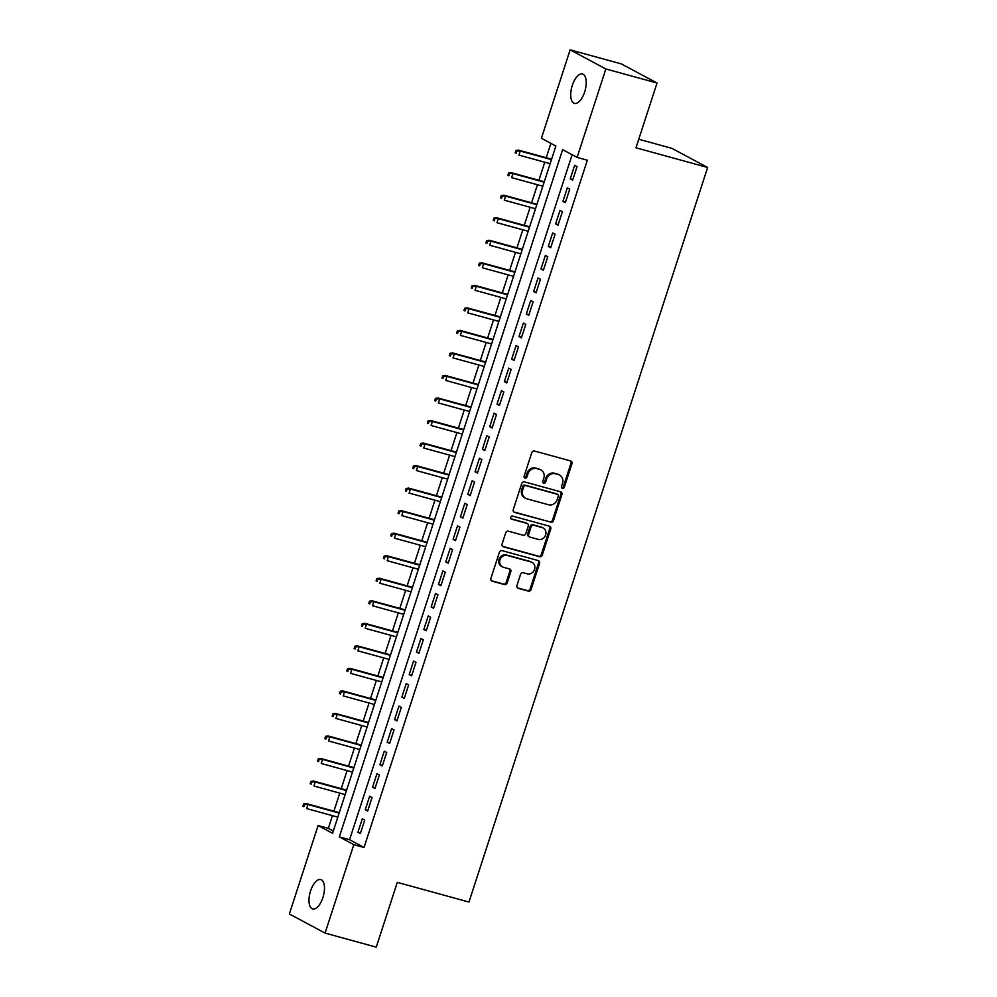 <?xml version="1.0" encoding="UTF-8"?>
<svg xmlns="http://www.w3.org/2000/svg" width="997" height="997" viewBox="0 0 997 997"><rect width="100%" height="100%" fill="white"/><g stroke="black" fill="none" stroke-linecap="round" stroke-linejoin="round"><path stroke-width="1.5" d="M562.408 488.38A1.633 1.446 118.1 0 0 564.314 487.221L571.954 463.717A2.33 2.069 118.1 0 0 570.658 460.95L534.492 451.018A2.33 2.069 118.1 0 0 531.762 452.688L524.123 476.18A1.633 1.446 118.1 0 0 526.939 476.952L527.924 473.911A7.478 6.63 118.1 0 1 536.66 468.602L539.664 469.425A7.478 6.63 118.1 0 1 540.897 469.923A7.478 6.63 118.1 0 1 543.801 478.273L542.817 481.314A1.633 1.446 118.1 0 0 545.621 482.087L546.618 479.046A7.478 6.63 118.1 0 1 555.341 473.737L558.357 474.56A7.478 6.63 118.1 0 1 559.591 475.046A7.478 6.63 118.1 0 1 562.495 483.408L561.498 486.449A1.633 1.446 118.1 0 0 562.408 488.38M561.71 487.907A1.633 1.446 118.1 0 0 563.355 486.698L570.982 463.206A2.33 2.069 118.1 0 0 570.521 460.913M524.335 477.65A1.633 1.446 118.1 0 0 525.967 476.441L526.964 473.401L527.924 473.911M543.029 482.772A1.633 1.446 118.1 0 0 544.661 481.563L545.646 478.523L546.618 479.046M310.553 890.944A15.229 6.867 105.4 0 1 320.76 879.566A15.229 6.867 105.4 0 1 322.903 897.549A15.229 6.867 105.4 0 1 312.697 908.928A15.229 6.867 105.4 0 1 310.553 890.944M572.29 85.393A15.229 6.867 105.4 0 1 582.497 74.015A15.229 6.867 105.4 0 1 584.653 91.998A15.229 6.867 105.4 0 1 574.434 103.376A15.229 6.867 105.4 0 1 572.29 85.393M516.932 585.563A2.33 2.069 118.1 0 0 518.216 588.33L528.373 591.121A2.33 2.069 118.1 0 0 531.102 589.451L539.576 563.355A2.33 2.069 118.1 0 0 538.28 560.588L502.114 550.656A2.33 2.069 118.1 0 0 499.385 552.326L490.898 578.422A2.33 2.069 118.1 0 0 492.194 581.189L504.457 584.554A2.33 2.069 118.1 0 0 507.186 582.884L510.813 571.717A2.33 2.069 118.1 0 0 509.517 568.951L503.435 567.293A6.244 5.546 118.1 0 1 502.413 566.882A6.244 5.546 118.1 0 1 500.207 559.317A6.244 5.546 118.1 0 1 507.286 555.454L531.102 561.996A6.244 5.546 118.1 0 1 532.124 562.408A6.244 5.546 118.1 0 1 534.342 569.972A6.244 5.546 118.1 0 1 527.251 573.823L523.288 572.739A2.33 2.069 118.1 0 0 520.559 574.397L516.932 585.563M570.122 49.85L621.318 63.908L657.035 83.013L635.986 147.793L707.646 167.471L468.964 902.048L397.305 882.37L376.255 947.15L325.072 933.092L289.354 913.987L318.093 825.541L332.574 833.293L555.877 146.036L541.396 138.296L570.122 49.85L605.852 68.967L577.113 157.401L562.632 149.65L339.329 836.907L353.81 844.658L325.072 933.092M657.035 83.013L605.852 68.967M572.128 154.734L349.561 839.711L364.042 847.462L587.345 160.218L577.113 157.401M364.042 847.462L353.81 844.658M550.718 522.328A2.33 2.069 118.1 0 0 553.447 520.671L561.922 494.574A2.33 2.069 118.1 0 0 560.638 491.808L524.459 481.875A2.33 2.069 118.1 0 0 521.73 483.533L513.256 509.629A2.33 2.069 118.1 0 0 514.539 512.396L549.758 521.817A2.33 2.069 118.1 0 0 552.488 520.16L560.962 494.051A2.33 2.069 118.1 0 0 560.488 491.77M550.755 528.971L542.268 555.067A2.33 2.069 118.1 0 1 539.539 556.725L503.373 546.792A2.33 2.069 118.1 0 1 502.077 544.026L505.703 532.859A2.33 2.069 118.1 0 1 508.433 531.202L523.101 535.227A2.33 2.069 118.1 0 0 525.83 533.569L528.248 526.154A2.33 2.069 118.1 0 0 526.952 523.388L511.673 519.2A1.633 1.446 118.1 0 1 512.682 516.097L549.459 526.204A2.33 2.069 118.1 0 1 550.755 528.971L549.783 528.447L541.309 554.544L542.268 555.067M572.664 180.133L577.051 166.611L574.646 165.315L570.247 178.837L572.664 180.133M565.336 202.665L569.736 189.143L567.318 187.847L562.931 201.369L565.336 202.665M558.021 225.197L562.408 211.676L560.002 210.379L555.603 223.901L558.021 225.197M550.693 247.73L555.092 234.208L552.674 232.912L548.288 246.433L550.693 247.73M543.377 270.262L547.764 256.74L545.359 255.444L540.96 268.966L543.377 270.262M536.05 292.794L540.449 279.272L538.031 277.976L533.644 291.498L536.05 292.794M528.734 315.326L533.121 301.804L530.716 300.508L526.316 314.03L528.734 315.326M521.406 337.858L525.805 324.337L523.388 323.053L519.001 336.562L521.406 337.858M514.091 360.391L518.477 346.869L516.072 345.585L511.673 359.094L514.091 360.391M506.763 382.923L511.162 369.401L508.744 368.117L504.357 381.627L506.763 382.923M499.447 405.455L503.846 391.933L501.429 390.65L497.029 404.171L499.447 405.455M492.132 427.987L496.518 414.465L494.101 413.182L489.714 426.704L492.132 427.987M484.804 450.519L489.203 436.998L486.785 435.714L482.386 449.236L484.804 450.519M477.488 473.052L481.875 459.53L479.457 458.246L475.071 471.768L477.488 473.052M470.16 495.584L474.56 482.074L472.142 480.778L467.743 494.3L470.16 495.584M462.845 518.116L467.232 504.607L464.814 503.311L460.427 516.832L462.845 518.116M455.517 540.648L459.916 527.139L457.498 525.843L453.112 539.365L455.517 540.648M448.201 563.18L452.588 549.671L450.183 548.375L445.784 561.897L448.201 563.18M440.873 585.725L445.273 572.203L442.855 570.907L438.468 584.429L440.873 585.725M433.558 608.257L437.945 594.735L435.539 593.439L431.14 606.961L433.558 608.257M426.23 630.789L430.629 617.268L428.212 615.972L423.825 629.493L426.23 630.789M418.914 653.322L423.301 639.8L420.896 638.504L416.497 652.026L418.914 653.322M411.587 675.854L415.986 662.332L413.568 661.036L409.181 674.558L411.587 675.854M404.271 698.386L408.658 684.864L406.253 683.568L401.853 697.09L404.271 698.386M396.943 720.918L401.342 707.396L398.925 706.1L394.538 719.622L396.943 720.918M389.628 743.45L394.014 729.929L391.609 728.633L387.21 742.154L389.628 743.45M382.3 765.983L386.699 752.461L384.281 751.165L379.894 764.687L382.3 765.983M374.984 788.515L379.371 774.993L376.966 773.709L372.566 787.219L374.984 788.515M367.669 811.047L372.055 797.525L369.638 796.242L365.251 809.751L367.669 811.047M362.322 818.774L357.923 832.283L360.341 833.579L364.74 820.057L362.322 818.774M550.892 143.369L546.231 157.725M544.773 162.199L538.903 180.258M537.458 184.732L531.588 202.79M530.13 207.264L524.26 225.322M522.814 229.796L516.945 247.854M515.486 252.328L509.617 270.386M508.171 274.86L502.301 292.931M500.843 297.393L494.973 315.463M493.527 319.925L487.658 337.995M486.2 342.457L480.33 360.528M478.884 364.989L473.014 383.06M471.556 387.534L465.686 405.592M464.241 410.066L458.371 428.124M456.913 432.598L451.043 450.656M449.597 455.131L443.727 473.189M442.269 477.663L436.412 495.721M434.954 500.195L429.084 518.253M427.638 522.727L421.768 540.785M420.31 545.259L414.44 563.317M412.995 567.792L407.125 585.85M405.667 590.324L399.797 608.382M398.351 612.856L392.482 630.914M391.023 635.388L385.154 653.446M383.708 657.92L377.838 675.978M376.38 680.453L370.51 698.511M369.064 702.985L363.195 721.055M361.737 725.517L355.867 743.588M354.421 748.049L348.551 766.12M347.093 770.581L341.223 788.652M339.778 793.114L333.908 811.184M332.45 815.646L328.325 828.357L333.31 831.024M707.646 167.471L671.928 148.366L638.765 139.256M328.325 828.357L318.093 825.541M349.561 839.711L339.329 836.907M570.247 178.837L572.851 179.547M562.931 201.369L565.523 202.079M555.603 223.901L558.208 224.612M548.288 246.433L550.88 247.144M540.96 268.966L543.564 269.689M533.644 291.498L536.236 292.221M526.316 314.03L528.921 314.753M519.001 336.562L521.593 337.285M511.673 359.094L514.278 359.817M504.357 381.627L506.962 382.35M497.029 404.171L499.634 404.882M489.714 426.704L492.319 427.414M482.386 449.236L484.991 449.946M475.071 471.768L477.675 472.478M467.743 494.3L470.347 495.011M460.427 516.832L463.032 517.543M453.112 539.365L455.704 540.075M445.784 561.897L448.388 562.607M438.468 584.429L441.06 585.139M431.14 606.961L433.745 607.672M423.825 629.493L426.417 630.204M416.497 652.026L419.101 652.736M409.181 674.558L411.773 675.268M401.853 697.09L404.458 697.8M394.538 719.622L397.13 720.345M387.21 742.154L389.815 742.877M379.894 764.687L382.499 765.409M372.566 787.219L375.171 787.942M365.251 809.751L367.856 810.474M357.923 832.283L360.528 833.006M559.591 475.046L558.619 474.535A7.478 6.63 118.1 0 0 557.398 474.049L558.357 474.56M545.646 478.523A7.478 6.63 118.1 0 1 554.382 473.214L557.398 474.049M540.897 469.923L539.925 469.4A7.478 6.63 118.1 0 0 538.704 468.914L539.664 469.425M526.964 473.401A7.478 6.63 118.1 0 1 535.688 468.079L538.704 468.914M513.729 511.922L549.758 521.817M558.32 496.232A1.633 1.446 118.1 0 0 557.423 494.3L525.668 485.576A1.633 1.446 118.1 0 0 523.761 486.735L522.715 489.951A7.478 6.63 118.1 0 0 525.618 498.301A7.478 6.63 118.1 0 0 526.84 498.787L548.549 504.756A7.478 6.63 118.1 0 0 557.286 499.435L558.32 496.232M556.962 494.051A1.633 1.446 118.1 0 0 556.451 493.777L557.423 494.3M525.618 498.301L524.659 497.79A7.478 6.63 118.1 0 1 521.743 489.427L522.789 486.224A1.633 1.446 118.1 0 1 524.696 485.065L556.451 493.777M502.55 546.319L538.579 556.201A2.33 2.069 118.1 0 0 541.309 554.544M527.338 523.55L526.366 523.026A2.33 2.069 118.1 0 0 525.98 522.877L511.012 518.764M538.33 539.402A6.244 5.546 118.1 0 0 545.409 535.551A6.244 5.546 118.1 0 0 543.203 527.986A6.244 5.546 118.1 0 0 542.169 527.575L533.781 525.269A2.33 2.069 118.1 0 0 531.052 526.927L528.647 534.342A2.33 2.069 118.1 0 0 529.943 537.096L538.33 539.402M543.203 527.986L542.231 527.463A6.244 5.546 118.1 0 0 541.209 527.052L542.169 527.575M529.557 536.947L528.597 536.436A2.33 2.069 118.1 0 1 527.687 533.819L530.092 526.416A2.33 2.069 118.1 0 1 532.822 524.758L541.209 527.052M549.783 528.447A2.33 2.069 118.1 0 0 549.31 526.167M532.124 562.408L531.164 561.884A6.244 5.546 118.1 0 0 530.13 561.473L531.102 561.996M502.413 566.882L501.454 566.358A6.244 5.546 118.1 0 1 499.235 558.794A6.244 5.546 118.1 0 1 506.314 554.943L530.13 561.473M491.371 580.703L503.485 584.03A2.33 2.069 118.1 0 0 506.214 582.373L509.841 571.206A2.33 2.069 118.1 0 0 509.367 568.913M517.406 587.856L527.401 590.598A2.33 2.069 118.1 0 0 530.13 588.94L538.617 562.844A2.33 2.069 118.1 0 0 538.143 560.551M515.935 150.497L515.212 152.753L516.172 153.264L516.907 151.008L515.935 150.497L518.502 150.123L520.247 151.046L518.926 155.108L550.145 163.67M516.172 153.264L515.212 152.753M516.907 151.008L520.247 151.046L551.466 159.62M518.502 150.123L551.59 159.208M508.62 173.029L507.884 175.285L508.856 175.796L509.579 173.54L508.62 173.029L511.187 172.655L512.919 173.578L511.611 177.64L542.817 186.202M508.856 175.796L507.884 175.285M509.579 173.54L512.919 173.578L544.138 182.152M511.187 172.655L544.275 181.741M501.292 195.562L500.569 197.817L501.528 198.328L502.264 196.073L501.292 195.562L503.859 195.188L505.604 196.11L504.283 200.173L535.501 208.734M501.528 198.328L500.569 197.817M502.264 196.073L505.604 196.11L536.822 204.684M503.859 195.188L536.947 204.273M493.976 218.094L493.241 220.349L494.213 220.86L494.936 218.605L493.976 218.094L496.543 217.72L498.276 218.642L496.967 222.705L528.173 231.267M494.213 220.86L493.241 220.349M494.936 218.605L498.276 218.642L529.494 227.216M496.543 217.72L529.631 226.805M486.648 240.626L485.925 242.882L486.885 243.393L487.62 241.137L486.648 240.626L489.228 240.252L490.96 241.174L489.639 245.237L520.858 253.811M486.885 243.393L485.925 242.882M487.62 241.137L490.96 241.174L522.179 249.749M489.228 240.252L522.303 249.337M479.333 263.158L478.597 265.414L479.569 265.925L480.292 263.669L479.333 263.158L481.9 262.784L483.632 263.707L482.324 267.769L513.53 276.343M479.569 265.925L478.597 265.414M480.292 263.669L483.632 263.707L514.851 272.281M481.9 262.784L514.988 271.869M472.005 285.69L471.282 287.946L472.242 288.457L472.977 286.214L472.005 285.69L474.584 285.316L476.317 286.239L474.996 290.301L506.214 298.876M472.242 288.457L471.282 287.946M472.977 286.214L476.317 286.239L507.535 294.813M474.584 285.316L507.672 294.402M464.689 308.223L463.954 310.478L464.926 310.989L465.649 308.746L464.689 308.223L467.257 307.849L469.001 308.771L467.68 312.834L498.886 321.408M464.926 310.989L463.954 310.478M465.649 308.746L469.001 308.771L500.207 317.345M467.257 307.849L500.344 316.934M457.374 330.755L456.638 333.01L457.598 333.521L458.333 331.278L457.374 330.755L459.941 330.381L461.673 331.316L460.352 335.366L491.571 343.94M457.598 333.521L456.638 333.01M458.333 331.278L461.673 331.316L492.892 339.877M459.941 330.381L493.029 339.466M450.046 353.287L449.311 355.543L450.283 356.054L451.018 353.81L450.046 353.287L452.613 352.913L454.358 353.848L453.037 357.898L484.255 366.472M450.283 356.054L449.311 355.543M451.018 353.81L454.358 353.848L485.564 362.41M452.613 352.913L485.701 361.998M442.73 375.819L441.995 378.075L442.955 378.598L443.69 376.343L442.73 375.819L445.298 375.445L447.03 376.38L445.709 380.43L476.927 389.004M442.955 378.598L441.995 378.075M443.69 376.343L447.03 376.38L478.248 384.942M445.298 375.445L478.386 384.53M435.402 398.351L434.667 400.607L435.639 401.13L436.374 398.875L435.402 398.351L437.97 397.977L439.714 398.912L438.393 402.962L469.612 411.537M435.639 401.13L434.667 400.607M436.374 398.875L439.714 398.912L470.92 407.474M437.97 397.977L471.058 407.063M428.087 420.884L427.352 423.139L428.311 423.663L429.046 421.407L428.087 420.884L430.654 420.51L432.386 421.444L431.065 425.495L462.284 434.069M428.311 423.663L427.352 423.139M429.046 421.407L432.386 421.444L463.605 430.006M430.654 420.51L463.742 429.595M420.759 443.416L420.024 445.671L420.996 446.195L421.731 443.939L420.759 443.416L423.326 443.042L425.071 443.977L423.75 448.027L454.968 456.601M420.996 446.195L420.024 445.671M421.731 443.939L425.071 443.977L456.277 452.551M423.326 443.042L456.414 452.127M413.443 465.948L412.708 468.204L413.668 468.727L414.403 466.471L413.443 465.948L416.011 465.574L417.743 466.509L416.422 470.559L447.641 479.133M413.668 468.727L412.708 468.204M414.403 466.471L417.743 466.509L448.962 475.083M416.011 465.574L449.099 474.659M406.115 488.493L405.38 490.736L406.352 491.259L407.088 489.004L406.115 488.493L408.683 488.106L410.428 489.041L409.106 493.091L440.325 501.665M406.352 491.259L405.38 490.736M407.088 489.004L410.428 489.041L441.634 497.615M408.683 488.106L441.771 497.191M398.8 511.025L398.065 513.268L399.024 513.791L399.76 511.536L398.8 511.025L401.367 510.638L403.1 511.573L401.791 515.623L432.997 524.198M399.024 513.791L398.065 513.268M399.76 511.536L403.1 511.573L434.318 520.147M401.367 510.638L434.455 519.724M391.472 533.557L390.749 535.8L391.709 536.324L392.444 534.068L391.472 533.557L394.039 533.171L395.784 534.105L394.463 538.156L425.682 546.73M391.709 536.324L390.749 535.8M392.444 534.068L395.784 534.105L427.003 542.68M394.039 533.171L427.127 542.256M384.157 556.089L383.421 558.332L384.393 558.856L385.116 556.6L384.157 556.089L386.724 555.703L388.456 556.638L387.148 560.688L418.354 569.262M384.393 558.856L383.421 558.332M385.116 556.6L388.456 556.638L419.675 565.212M386.724 555.703L419.812 564.788M376.829 578.621L376.106 580.877L377.065 581.388L377.801 579.132L376.829 578.621L379.396 578.235L381.141 579.17L379.82 583.233L411.038 591.794M377.065 581.388L376.106 580.877M377.801 579.132L381.141 579.17L412.359 587.744M379.396 578.235L412.484 587.32M369.513 601.154L368.778 603.409L369.75 603.92L370.473 601.665L369.513 601.154L372.08 600.78L373.813 601.702L372.504 605.765L403.71 614.326M369.75 603.92L368.778 603.409M370.473 601.665L373.813 601.702L405.031 610.276M372.08 600.78L405.168 609.865M362.185 623.686L361.462 625.942L362.422 626.452L363.157 624.197L362.185 623.686L364.765 623.312L366.497 624.234L365.176 628.297L396.395 636.859M362.422 626.452L361.462 625.942M363.157 624.197L366.497 624.234L397.716 632.808M364.765 623.312L397.84 632.397M354.87 646.218L354.134 648.474L355.106 648.985L355.829 646.729L354.87 646.218L357.437 645.844L359.169 646.766L357.861 650.829L389.067 659.391M355.106 648.985L354.134 648.474M355.829 646.729L359.169 646.766L390.388 655.341M357.437 645.844L390.525 654.929M347.542 668.75L346.819 671.006L347.779 671.517L348.514 669.261L347.542 668.75L350.121 668.376L351.854 669.299L350.533 673.361L381.751 681.923M347.779 671.517L346.819 671.006M348.514 669.261L351.854 669.299L383.072 677.873M350.121 668.376L383.209 677.462M340.226 691.282L339.491 693.538L340.463 694.049L341.186 691.793L340.226 691.282L342.794 690.909L344.538 691.831L343.217 695.894L374.423 704.468M340.463 694.049L339.491 693.538M341.186 691.793L344.538 691.831L375.744 700.405M342.794 690.909L375.881 699.994M332.911 713.815L332.175 716.07L333.135 716.581L333.87 714.326L332.911 713.815L335.478 713.441L337.21 714.363L335.889 718.426L367.108 727M333.135 716.581L332.175 716.07M333.87 714.326L337.21 714.363L368.429 722.937M335.478 713.441L368.566 722.526M325.583 736.347L324.848 738.603L325.82 739.113L326.555 736.87L325.583 736.347L328.15 735.973L329.895 736.895L328.574 740.958L359.792 749.532M325.82 739.113L324.848 738.603M326.555 736.87L329.895 736.895L361.101 745.469M328.15 735.973L361.238 745.058M318.267 758.879L317.532 761.135L318.492 761.646L319.227 759.402L318.267 758.879L320.835 758.505L322.567 759.427L321.246 763.49L352.464 772.064M318.492 761.646L317.532 761.135M319.227 759.402L322.567 759.427L353.785 768.002M320.835 758.505L353.923 767.59M310.939 781.411L310.204 783.667L311.176 784.178L311.911 781.935L310.939 781.411L313.507 781.037L315.251 781.972L313.93 786.022L345.149 794.597M311.176 784.178L310.204 783.667M311.911 781.935L315.251 781.972L346.458 790.534M313.507 781.037L346.595 790.123M303.624 803.943L302.889 806.199L303.848 806.71L304.584 804.467L303.624 803.943L306.191 803.57L307.923 804.504L306.602 808.555L337.821 817.129M303.848 806.71L302.889 806.199M304.584 804.467L307.923 804.504L339.142 813.066M306.191 803.57L339.279 812.655M563.355 486.698L564.314 487.221M525.967 476.441L526.939 476.952M544.661 481.563L545.621 482.087M554.382 473.214L555.341 473.737M535.688 468.079L536.66 468.602M570.982 463.206L571.954 463.717M513.816 512.009L514.539 512.396M560.962 494.051L561.922 494.574M552.488 520.16L553.447 520.671M524.696 485.065L525.668 485.576M522.789 486.224L523.761 486.735M521.743 489.427L522.715 489.951M538.579 556.201L539.539 556.725M502.65 546.406L503.373 546.792M525.98 522.877L526.952 523.388M532.822 524.758L533.781 525.269M530.092 526.416L531.052 526.927M527.687 533.819L528.647 534.342M506.314 554.943L507.286 555.454M509.841 571.206L510.813 571.717M506.214 582.373L507.186 582.884M503.485 584.03L504.457 584.554M491.471 580.802L492.194 581.189M538.617 562.844L539.576 563.355M530.13 588.94L531.102 589.451M527.401 590.598L528.373 591.121M517.493 587.943L518.216 588.33M556.725 493.889L557.684 494.4"/></g></svg>
